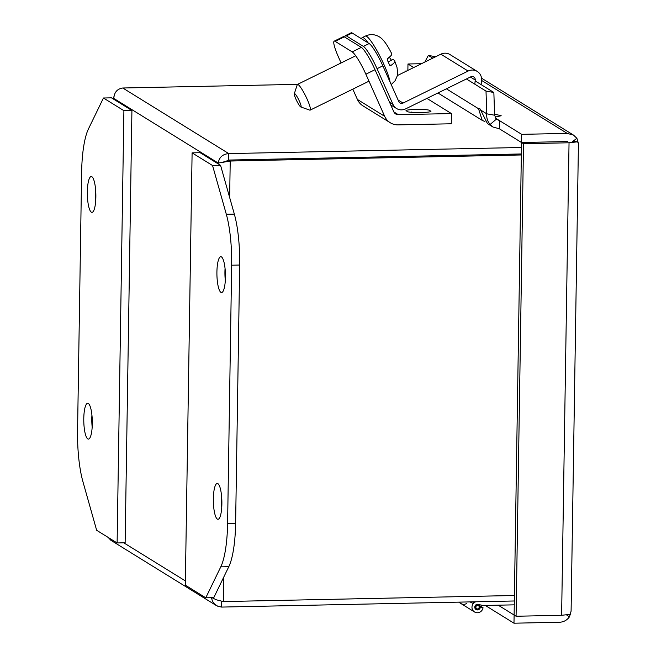 <?xml version="1.0" encoding="UTF-8"?>
<svg xmlns="http://www.w3.org/2000/svg" width="656" height="656" viewBox="0 0 656 656"><rect width="100%" height="100%" fill="white"/><g stroke="black" fill="none" stroke-linecap="round" stroke-linejoin="round"><path stroke-width="0.98" d="M217.899 483.652A17.917 4.256 88.8 0 1 221.884 502.644A17.917 4.256 88.8 0 1 217.989 519.281A17.917 4.256 88.8 0 1 217.341 519.085A17.917 4.256 88.8 0 1 213.348 500.093A17.917 4.256 88.8 0 1 217.243 483.464A17.917 4.256 88.8 0 1 217.899 483.652M221.457 256.914A17.917 4.256 88.8 0 1 225.451 275.905A17.917 4.256 88.8 0 1 221.556 292.535A17.917 4.256 88.8 0 1 220.9 292.338A17.917 4.256 88.8 0 1 216.906 273.347A17.917 4.256 88.8 0 1 220.801 256.717A17.917 4.256 88.8 0 1 221.457 256.914M231.658 265.204A57.326 13.62 -91.2 0 0 226.32 214.282L212.56 165.525L192.101 152.864L185.312 585.152L205.771 597.813L220.785 566.858A57.326 13.62 -91.2 0 0 227.599 523.447L231.658 265.204L239.67 265.04A57.326 13.62 -91.2 0 0 234.34 214.118L220.58 165.361L212.56 165.525M205.771 597.813L213.79 597.641L228.805 566.686A57.326 13.62 -91.2 0 0 235.619 523.283L239.67 265.04M192.101 152.864L200.121 152.7L220.58 165.361M221.498 495.272A17.917 4.256 -91.2 0 0 221.753 507.301M225.057 268.534A17.917 4.256 -91.2 0 0 225.311 280.555M220.933 162.631L218.243 163.057C219.17 157.284 222.679 154.127 228.764 153.594L228.665 160.056L521.364 153.963L228.665 160.056L230.223 161.032L220.933 162.631L227.066 161.048L228.665 160.072L225.147 161.655M221.728 601.249L221.638 607.079L514.337 600.978M521.463 147.485L228.764 153.594L122.762 88.002L297.611 84.353M229.649 197.489L230.223 161.032L521.348 154.964M212.003 597.682L216.209 599.764L223.302 601.568L514.427 595.5M221.638 607.079L217.989 606.374L214.528 604.127L212.388 601.085L211.47 597.69M108.084 537.362L110.88 540.298L216.324 605.545M122.762 88.002C117.203 88.863 114.218 92.34 113.824 98.441L113.914 96.637M567.465 141.557L521.536 142.516L499.306 128.748L492.984 127.034L490.098 124.484C487.498 121.344 486.391 117.785 486.768 113.816L480.61 110.003L479.462 108.396M514.132 615.041L498.191 605.185M567.079 141.557L521.536 142.508L513.984 623.2L485.301 605.447M566.694 614.992L569.392 616.911C566.891 620.281 563.602 622.06 559.527 622.249L513.984 623.2M570.54 613.598L569.392 616.911M561.618 615.295L570.171 614.328L571.089 611.187L578.436 143.631L577.592 141.811L569.039 142.778L523.504 143.73L516.083 616.246L561.618 615.295L569.039 142.778M514.115 615.033L516.083 616.246M499.306 128.748L499.437 120.581L521.668 134.341L521.536 142.508L523.504 143.73M572.713 141.45L577.592 141.811M480.61 110.003L487.441 123.599L492.984 127.034M494.575 114.119L501.192 115.743L495.05 117.121M484.956 121.581L482.209 120.368L478.536 108.724L480.217 109.019M407.868 70.397L407.975 63.985L413.698 67.535M421.472 63.706L407.975 63.985M521.668 134.341L567.202 133.389L573.524 135.103L576.911 138.318L572.713 141.425M578.174 142.614L576.911 138.318M406.269 71.184L406.802 70.922M405.867 71.381L405.875 70.946M495.624 118.228L499.437 120.581L496.362 119.162L490.098 124.484M466.416 78.974L486.006 91.094L486.768 113.816L494.608 115.21L496.362 119.162M424.826 62.058L428.343 55.416L432.763 58.146M479.749 108.511L478.536 108.724L446.383 88.822M486.006 91.094L493.853 92.488L494.608 115.21M428.343 55.416L435.674 56.719M475.157 80.918L493.853 92.488M479.536 605.586L483.037 607.751A5.732 5.502 -58.3 0 1 474.518 611.958A5.732 5.502 -58.3 0 1 475.764 601.782M459.372 602.118A5.732 5.502 121.7 0 0 460.881 603.52A5.732 5.502 -58.3 0 1 459.372 602.118M514.279 604.848L482.931 605.496L477.576 604.25A2.87 2.755 121.7 0 0 476.026 609.522A2.87 2.755 121.7 0 0 480.315 607.12L483.037 607.751M95.489 188.354A17.917 4.256 -91.2 0 0 95.735 200.375M91.323 212.159A17.917 4.256 88.8 0 1 87.33 193.167A17.917 4.256 88.8 0 1 91.225 176.538A17.917 4.256 88.8 0 1 91.881 176.735A17.917 4.256 88.8 0 1 95.874 195.726A17.917 4.256 88.8 0 1 91.979 212.355A17.917 4.256 88.8 0 1 91.323 212.159M91.922 415.092A17.917 4.256 -91.2 0 0 92.176 427.122M87.765 438.905A17.917 4.256 88.8 0 1 83.771 419.914A17.917 4.256 88.8 0 1 87.666 403.284A17.917 4.256 88.8 0 1 88.322 403.473A17.917 4.256 88.8 0 1 92.316 422.464A17.917 4.256 88.8 0 1 88.412 439.102A17.917 4.256 88.8 0 1 87.765 438.905M77.564 430.607A57.326 13.62 -91.2 0 0 82.894 481.529L96.653 530.294L117.112 542.955L123.902 110.667L103.443 98.006L88.437 128.961A57.326 13.62 -91.2 0 0 81.623 172.364L77.564 430.607M103.443 98.006L111.463 97.834L131.922 110.495L123.902 110.667M117.112 542.955L125.132 542.783L131.922 110.495M426.917 98.4L451.426 113.57L451.271 123.779L398.159 124.886A15.473 14.858 -58.3 0 1 390.254 122.738A15.473 14.858 -58.3 0 1 384.678 116.333L365.868 74.202A21.55 3.296 -116.2 0 0 352.198 51.89L335.175 41.361A21.55 3.296 -116.2 0 0 334.199 41.156A21.55 3.296 -116.2 0 0 338.586 57.318L341.104 62.96M352.797 89.142L357.397 99.45A15.473 14.858 121.7 0 0 362.981 105.862L390.254 122.738M451.426 113.57L398.323 114.677A5.158 4.953 -58.3 0 1 393.83 111.832L375.019 69.7A21.55 3.296 -116.2 0 0 361.341 47.388L344.326 36.859A21.55 3.296 -116.2 0 0 343.35 36.654L334.199 41.156M388.163 61.869L393.01 59.483L394.494 60.401C395.691 61.279 394.477 62.984 390.869 65.493L389.566 65.075A26.511 4.051 -116.2 0 0 388.401 62.41A26.511 4.051 -116.2 0 0 387.302 59.999L387.704 58.376C391.304 55.875 392.518 54.177 391.337 53.292M294.298 93.751L297.25 84.722A14.334 2.189 63.8 0 1 297.48 84.419A14.334 2.189 63.8 0 1 307.221 99.384A14.334 2.189 63.8 0 1 310.132 110.134A14.334 2.189 63.8 0 1 309.755 110.134L300.801 106.961A7.454 1.14 63.8 0 1 295.938 99.179A7.454 1.14 63.8 0 1 294.298 93.751A7.454 1.14 63.8 0 1 299.48 101.377A7.454 1.14 63.8 0 1 300.801 106.961M394.494 60.401L396.962 67.133L397.634 72.513L397.183 76.071L395.043 80.819L391.206 84.567M389.943 65.526L389.566 65.075M389.328 57.195L391.452 60.245M389.738 57.457L387.499 58.556M398.094 99.991L403.055 103.066L468.122 71.053A9.856 9.463 -58.3 0 1 481.561 80.458L481.135 84.616M477.224 71.422L449.942 54.538A9.856 9.463 121.7 0 0 440.848 54.177L397.29 75.604M403.055 103.066A3.321 3.19 -58.3 0 1 398.791 101.565L382.842 65.846A21.55 3.296 63.8 0 0 369.172 43.542L363.375 46.387A21.55 3.296 63.8 0 1 377.052 68.7L393.001 104.419A9.856 9.463 121.7 0 0 405.646 108.871L470.713 76.85A3.321 3.19 -58.3 0 1 475.247 80.024L474.821 84.173M344.941 37.244A21.55 3.296 63.8 0 1 345.384 35.654A21.55 3.296 63.8 0 1 346.352 35.859L363.375 46.387M345.384 35.654L351.181 32.8A21.55 3.296 63.8 0 1 352.149 33.005L369.172 43.542M466.441 603.594A5.732 5.502 -58.3 0 1 460.881 603.52L474.518 611.958M474.444 601.806A6.306 6.052 -58.3 0 0 472.796 603.307L469.983 601.896M226.32 214.282L234.34 214.118M227.599 523.447L235.619 523.283M220.785 566.858L228.805 566.686M223.302 601.568L223.68 577.247M185.377 580.921L123.787 542.815M113.808 99.286L113.824 98.441L218.243 163.057L218.235 163.902M567.202 133.389L481.561 80.401M429.819 110.749C430.549 108.625 399.816 109.265 407.138 111.225C406.408 113.349 437.15 112.709 429.819 110.749M357.397 99.45L384.678 116.333M335.175 41.361L344.326 36.859M352.198 51.89L361.341 47.388M365.868 74.202L375.019 69.7M398.323 114.677L393.871 111.93M368.131 42.894A27.511 4.207 -116.2 0 0 362.325 37.572L361.12 38.556M390.082 82.057A27.511 4.207 -116.2 0 0 384.072 64.813A27.511 4.207 -116.2 0 0 365.376 36.072C369.418 34.219 373.444 34.153 377.454 35.867C380.234 37.212 384.35 39.032 391.714 53.677M390.869 65.493L389.336 64.542M468.122 71.053L440.848 54.177M377.052 68.7L382.842 65.846M470.385 77.014L475.247 80.024M393.001 104.419L389.574 102.295M346.352 35.859L352.149 33.005M477.437 604.447A2.583 2.476 -58.3 0 1 479.905 606.948A2.583 2.476 -58.3 0 1 476.043 609.194A2.583 2.476 -58.3 0 1 477.437 604.447M477.568 605.103C479.856 606.374 479.839 607.702 477.502 609.071C475.215 607.792 475.231 606.472 477.568 605.103M113.545 97.58L113.521 99.113M482.209 120.368L437.946 92.98M573.524 135.103L481.529 78.179M411.952 112.315L411.058 111.955C410.656 112.529 425.465 112.832 425.875 112.184L424.957 112.52M368.984 81.18L310.132 110.134M355.708 55.768L297.48 84.419M365.376 36.072L362.325 37.572M396.552 108.502L390.73 104.903M458.642 602.134L460.881 603.52M478.027 604.356L478.757 604.807C480.528 607.071 480.069 608.653 477.379 609.555L475.157 608.645"/></g></svg>
